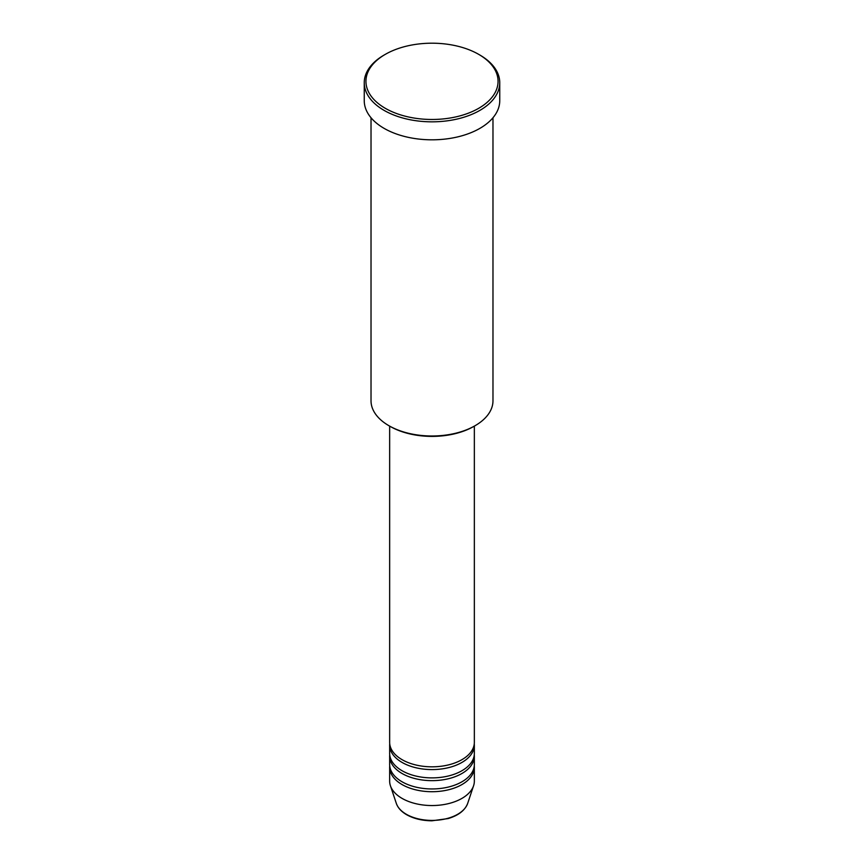 <?xml version="1.0" encoding="UTF-8"?>
<svg xmlns="http://www.w3.org/2000/svg" width="864" height="864" viewBox="0 0 864 864"><rect width="100%" height="100%" fill="white"/><g stroke="black" fill="none" stroke-linecap="round" stroke-linejoin="round"><path stroke-width="1.3" d="M389.653 426.136L389.653 742.381A42.347 24.451 0 0 0 402.062 759.661A42.347 24.451 0 0 0 448.2 764.964A42.347 24.451 0 0 0 474.347 742.381L474.347 426.136M389.729 743.764A42.347 24.451 0 0 0 389.653 745.146A42.347 24.451 0 0 0 402.062 762.426A42.347 24.451 0 0 0 448.2 767.729A42.347 24.451 0 0 0 474.347 745.146A42.347 24.451 0 0 0 474.271 743.764M389.653 745.146L389.653 753.44A42.347 24.451 0 0 0 402.062 770.731A42.347 24.451 0 0 0 448.2 776.023A42.347 24.451 0 0 0 474.347 753.44L474.347 745.146M389.729 754.823A42.347 24.451 0 0 0 389.653 756.205A42.347 24.451 0 0 0 402.062 773.496A42.347 24.451 0 0 0 448.2 778.788A42.347 24.451 0 0 0 474.347 756.205A42.347 24.451 0 0 0 474.271 754.823M389.653 756.205L389.653 764.5A42.347 24.451 0 0 0 402.062 781.79A42.347 24.451 0 0 0 448.2 787.093A42.347 24.451 0 0 0 474.347 764.5L474.347 756.205M389.729 765.893A42.347 24.451 0 0 0 389.653 767.275A42.347 24.451 0 0 0 402.062 784.555A42.347 24.451 0 0 0 448.2 789.858A42.347 24.451 0 0 0 474.347 767.275A42.347 24.451 0 0 0 474.271 765.893M475.114 425.682L473.915 426.373A59.281 34.225 180 0 1 390.085 426.373L388.886 425.682A60.977 35.208 0 0 0 475.114 425.682A60.977 35.208 0 0 0 492.977 400.799L492.977 117.752M385.29 108.302A66.053 38.135 0 0 0 478.71 108.302A66.053 38.135 0 0 0 478.71 54.367L479.909 55.058A67.748 39.118 180 0 1 499.748 82.717A67.748 39.118 180 0 1 457.931 118.854A67.748 39.118 180 0 1 384.091 110.376A67.748 39.118 180 0 1 364.252 82.717A67.748 39.118 180 0 1 384.091 55.058L385.29 54.367A66.053 38.135 0 0 0 385.29 108.302M364.252 82.717L364.252 100.699A67.748 39.118 0 0 0 384.091 128.358A67.748 39.118 0 0 0 457.931 136.836A67.748 39.118 0 0 0 499.748 100.699L499.748 82.717M389.653 767.275L389.653 781.099A42.347 24.451 0 0 0 390.42 785.732A42.347 24.451 0 0 0 402.062 798.39A42.347 24.451 0 0 0 444.409 804.47A42.347 24.451 0 0 0 473.58 785.732A42.347 24.451 0 0 0 474.347 781.099L474.347 767.275M479.909 55.058L478.71 54.367A66.053 38.135 0 0 0 385.29 54.367M371.023 117.752L371.023 400.799A60.977 35.208 0 0 0 388.886 425.682L390.085 426.373M406.318 814.266A36.331 20.974 0 0 0 442.649 819.493A36.331 20.974 0 0 0 467.672 803.412C464.994 810.378 458.503 815.432 448.178 818.564L431.935 820.8C422.161 820.714 413.726 818.683 406.62 814.709C401.339 811.642 397.904 807.872 396.328 803.412A36.331 20.974 0 0 0 406.318 814.266M467.672 803.412L473.58 785.732M396.328 803.412L390.42 785.732"/></g></svg>
